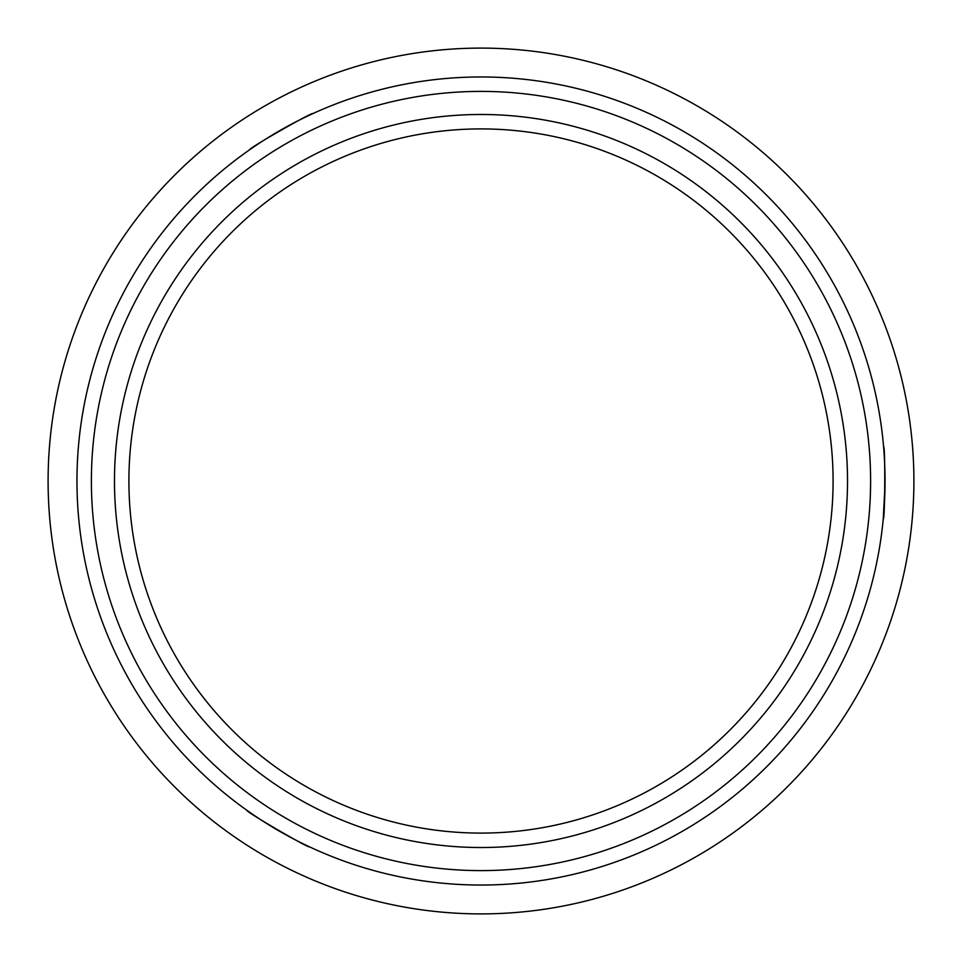 <?xml version="1.0" encoding="UTF-8"?>
<svg xmlns="http://www.w3.org/2000/svg" width="962" height="962" viewBox="0 0 962 962"><rect width="100%" height="100%" fill="white"/><g stroke="black" fill="none" stroke-linecap="round" stroke-linejoin="round"><path stroke-width="1.44" d="M312.698 113.684C313.768 111.051 247.294 149.026 250.06 149.471M885.028 484.812L883.26 518.915C884.992 521.151 885.365 444.576 883.585 446.765M481 885.04A404.04 404.04 0 0 0 885.04 481A404.04 404.04 0 0 0 481 76.96A404.04 404.04 0 0 0 76.96 481A404.04 404.04 0 0 0 481 885.04M481 870.61A389.61 389.61 0 0 0 870.61 481A389.61 389.61 0 0 0 481 91.39A389.61 389.61 0 0 0 91.39 481A389.61 389.61 0 0 0 481 870.61M247.042 810.413C244.24 810.81 310.353 849.386 309.355 846.764C310.389 849.398 244.276 810.834 247.042 810.413M481 913.9A432.9 432.9 0 0 1 48.1 481A432.9 432.9 0 0 1 481 48.1A432.9 432.9 0 0 1 913.9 481A432.9 432.9 0 0 1 481 913.9M114.478 481A366.522 366.522 0 0 0 481 847.522A366.522 366.522 0 0 0 847.522 481A366.522 366.522 0 0 0 481 114.478A366.522 366.522 0 0 0 114.478 481M128.908 481A352.092 352.092 0 0 0 481 833.092A352.092 352.092 0 0 0 833.092 481A352.092 352.092 0 0 0 481 128.908A352.092 352.092 0 0 0 128.908 481"/></g></svg>
